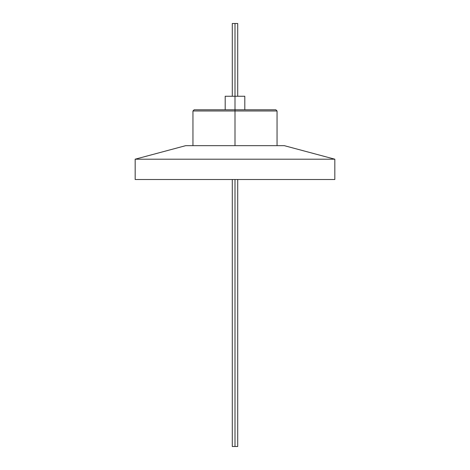 <?xml version="1.0" encoding="UTF-8"?>
<svg xmlns="http://www.w3.org/2000/svg" width="470" height="470" viewBox="0 0 470 470"><rect width="100%" height="100%" fill="white"/><g stroke="black" fill="none" stroke-linecap="round" stroke-linejoin="round"><path stroke-width="0.7" d="M334.828 179.505L334.828 159.201L135.172 159.201L135.172 179.505L334.828 179.505L135.172 179.505L135.172 159.201L334.828 159.201L284.309 145.665L185.691 145.665L135.172 159.201L185.691 145.665L284.309 145.665L334.828 159.201L334.828 179.505M235 110.979L277.047 110.979L235 110.979L235 145.665L235 110.979L192.953 110.979L235 110.979L235 109.792L235 110.979M275.861 109.792L194.139 109.792L235 109.792L235 96.256L235 109.792L275.861 109.792L277.047 110.979L277.047 145.665M244.811 96.256L225.189 96.256L235 96.256L235 23.5L235 96.256L244.811 96.256L244.811 109.792M235 446.5L237.708 446.5L235 446.5L235 179.505L235 446.5L232.292 446.5L235 446.5M237.708 23.5L232.292 23.5L237.708 23.5L237.708 96.256M194.139 109.792L192.953 110.979L192.953 145.665M225.189 109.792L225.189 96.256M237.708 446.5L237.708 179.505M232.292 446.5L232.292 179.505M232.292 96.256L232.292 23.5"/></g></svg>

